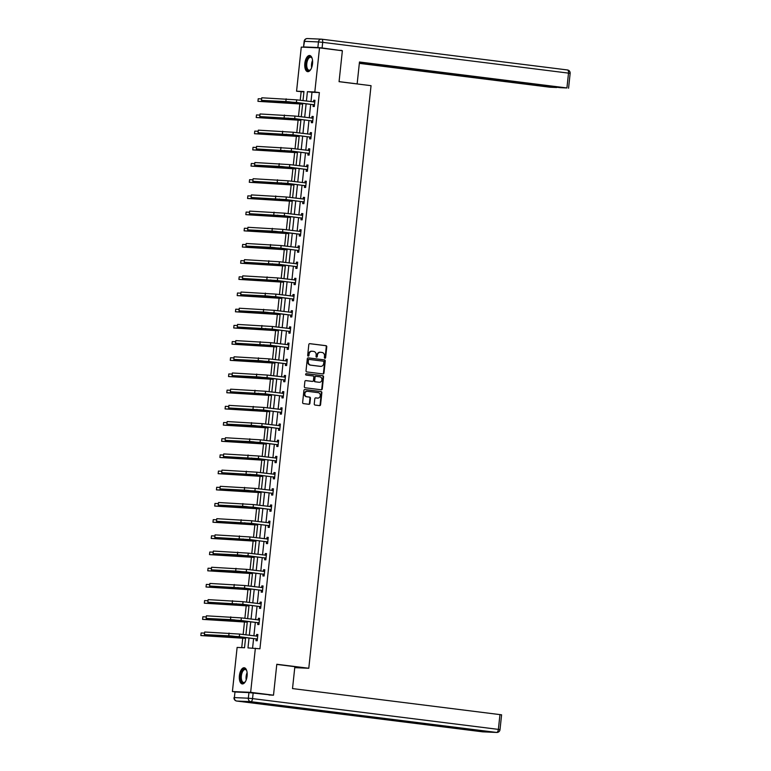 <?xml version="1.0" encoding="UTF-8"?>
<svg xmlns="http://www.w3.org/2000/svg" width="771" height="771" viewBox="0 0 771 771"><rect width="100%" height="100%" fill="white"/><g stroke="black" fill="none" stroke-linecap="round" stroke-linejoin="round"><path stroke-width="1.16" d="M324.899 358.264A0.713 0.636 92.5 0 0 325.613 357.638L326.769 346.815A1.022 0.906 92.5 0 0 325.979 345.678L309.826 343.664A1.022 0.906 92.5 0 0 308.824 344.57L307.668 355.392A0.713 0.636 92.5 0 0 308.92 355.547L309.075 354.149A3.277 2.891 92.5 0 1 312.294 351.248L313.633 351.412A3.277 2.891 92.5 0 1 316.158 355.036L316.014 356.433A0.713 0.636 92.5 0 0 317.267 356.587L317.411 355.19A3.277 2.891 92.5 0 1 320.63 352.289L321.979 352.453A3.277 2.891 92.5 0 1 324.504 356.077L324.35 357.474A0.713 0.636 92.5 0 0 324.899 358.264M324.707 358.207A0.713 0.636 92.5 0 0 325.111 357.609L326.268 346.786A1.022 0.906 92.5 0 0 325.487 345.659L309.576 343.664M308.024 356.115A0.713 0.636 92.5 0 0 308.429 355.527L309.075 354.149M316.361 357.156A0.713 0.636 92.5 0 0 316.775 356.568L317.411 355.19M239.405 675.675A8.144 3.836 97.1 0 1 244.262 667.763A8.144 3.836 97.1 0 1 247.096 676.013A8.144 3.836 97.1 0 1 242.239 683.925A8.144 3.836 97.1 0 1 239.405 675.675M304.834 63.415A8.144 3.836 97.1 0 1 309.691 55.502A8.144 3.836 97.1 0 1 312.525 63.752A8.144 3.836 97.1 0 1 307.668 71.664A8.144 3.836 97.1 0 1 304.834 63.415M314.25 403.927A1.022 0.906 92.5 0 0 315.04 405.054L319.57 405.623A1.022 0.906 92.5 0 0 320.572 404.717L321.864 392.699A1.022 0.906 92.5 0 0 321.073 391.572L304.93 389.548A1.022 0.906 92.5 0 0 303.919 390.454L302.637 402.472A1.022 0.906 92.5 0 0 303.427 403.599L308.892 404.293A1.022 0.906 92.5 0 0 309.903 403.387L310.453 398.241A1.022 0.906 92.5 0 0 309.663 397.104L306.954 396.766A2.737 2.419 92.5 0 1 307.533 391.321L318.163 392.651A2.737 2.419 92.5 0 1 317.575 398.096L315.811 397.875A1.022 0.906 92.5 0 0 314.799 398.78L314.25 403.927M303.928 91.894L296.565 91.209L301.278 47.098L319.522 47.889L342.372 50.751L339.067 81.678L371.044 85.677L308.785 668.264L276.799 664.265L273.503 695.182L250.652 692.329L232.408 691.539L237.121 647.428L244.523 647.756L245.612 637.559M319.522 47.889L314.809 92L307.417 91.672L306.415 101.068M249.033 637.993L247.973 647.9L259.933 648.797L319.377 92.568L314.809 92M255.365 648.218L250.652 692.329M322.953 373.945A1.022 0.906 92.5 0 0 323.965 373.039L325.246 361.021A1.022 0.906 92.5 0 0 324.456 359.893L308.313 357.869A1.022 0.906 92.5 0 0 307.301 358.775L306.02 370.793A1.022 0.906 92.5 0 0 306.81 371.921L322.953 373.945M323.55 376.865L322.268 388.883A1.022 0.906 92.5 0 1 321.266 389.789L305.114 387.765A1.022 0.906 92.5 0 1 304.333 386.637L304.882 381.491A1.022 0.906 92.5 0 1 305.885 380.585L312.428 381.404A1.022 0.906 92.5 0 0 313.44 380.498L313.807 377.086A1.022 0.906 92.5 0 0 313.016 375.949L306.193 375.101A0.713 0.636 92.5 0 1 306.309 373.675A0.713 0.636 92.5 0 0 306.309 373.675L322.77 375.728A1.022 0.906 92.5 0 1 323.55 376.865L323.059 376.836L321.777 388.854L322.268 388.883M294.753 667.657L308.785 668.264M319.377 92.568L311.985 92.25L310.983 101.647M310.694 104.336L309.248 117.828M308.959 120.527L307.523 134.019M307.234 136.718L305.788 150.21M305.499 152.899L304.063 166.401M303.774 169.09L302.328 182.582M302.039 185.281L300.603 198.773M300.314 201.472L298.869 214.964M298.579 217.653L297.143 231.155M296.854 233.844L295.409 247.337M295.12 250.035L293.684 263.528M293.394 266.226L291.949 279.719M291.66 282.408L290.224 295.91M289.935 298.599L288.489 312.091M288.2 314.79L286.754 328.282M286.475 330.981L285.029 344.473M284.74 347.162L283.294 360.664M283.015 363.353L281.569 376.846M281.28 379.544L279.834 393.037M279.555 395.735L278.109 409.228M277.82 411.916L276.375 425.419M276.095 428.107L274.649 441.6M274.36 444.298L272.915 457.791M272.626 460.489L271.19 473.982M270.9 476.671L269.455 490.173M269.166 492.862L267.73 506.354M267.441 509.053L265.995 522.545M265.706 525.244L264.27 538.736M263.981 541.425L262.535 554.927M262.246 557.616L260.81 571.109M260.521 573.807L259.075 587.3M258.786 589.998L257.35 603.491M257.061 606.179L255.615 619.682M255.326 622.37L253.89 635.863M253.601 638.561L252.58 648.103M313.248 104.789L313.065 106.475L314.298 106.523L314.963 100.297L313.73 100.249L313.546 101.936M311.513 120.98L311.33 122.666L312.563 122.714L313.228 116.488L311.995 116.44L311.821 118.117M309.788 137.171L309.605 138.847L310.838 138.905L311.503 132.679L310.27 132.622L310.087 134.308M308.053 153.352L307.87 155.038L309.104 155.096L309.769 148.87L308.535 148.813L308.361 150.499M306.328 169.543L306.145 171.229L307.378 171.278L308.043 165.052L306.81 165.004L306.627 166.69M304.593 185.734L304.41 187.42L305.644 187.469L306.309 181.243L305.075 181.195L304.902 182.872M302.858 201.925L302.685 203.602L303.919 203.66L304.584 197.434L303.35 197.376L303.167 199.063M301.133 218.106L300.95 219.793L302.184 219.851L302.849 213.625L301.615 213.567L301.442 215.254M299.399 234.297L299.225 235.984L300.459 236.032L301.124 229.806L299.89 229.758L299.707 231.445M297.673 250.488L297.49 252.175L298.724 252.223L299.389 245.997L298.155 245.949L297.982 247.626M295.939 266.679L295.765 268.356L296.999 268.414L297.664 262.188L296.43 262.13L296.247 263.817M294.214 282.861L294.03 284.547L295.264 284.605L295.929 278.379L294.695 278.321L294.522 280.008M292.479 299.052L292.305 300.738L293.539 300.786L294.204 294.561L292.97 294.512L292.787 296.199M290.754 315.243L290.571 316.929L291.804 316.977L292.469 310.752L291.236 310.703L291.062 312.38M289.019 331.434L288.846 333.111L290.079 333.168L290.744 326.943L289.51 326.885L289.327 328.571M287.294 347.615L287.111 349.302L288.344 349.359L289.009 343.134L287.776 343.076L287.602 344.762M285.559 363.806L285.386 365.493L286.619 365.541L287.284 359.315L286.051 359.267L285.868 360.953M283.834 379.997L283.651 381.684L284.885 381.732L285.549 375.506L284.316 375.458L284.142 377.135M282.099 396.188L281.926 397.865L283.159 397.923L283.824 391.697L282.591 391.639L282.408 393.326M280.374 412.369L280.191 414.056L281.425 414.114L282.09 407.888L280.856 407.83L280.673 409.517M278.639 428.56L278.466 430.247L279.7 430.295L280.365 424.069L279.131 424.021L278.948 425.708M276.914 444.751L276.731 446.438L277.965 446.486L278.63 440.26L277.396 440.212L277.213 441.889M275.18 460.942L275.006 462.619L276.23 462.677L276.905 456.451L275.671 456.393L275.488 458.08M273.454 477.124L273.271 478.81L274.505 478.868L275.17 472.642L273.936 472.584L273.753 474.271M271.72 493.315L271.546 495.001L272.77 495.059L273.435 488.824L272.211 488.775L272.028 490.462M269.995 509.506L269.811 511.192L271.045 511.24L271.71 505.015L270.476 504.966L270.293 506.643M268.26 525.697L268.086 527.374L269.31 527.431L269.975 521.206L268.751 521.148L268.568 522.834M266.535 541.878L266.352 543.565L267.585 543.622L268.25 537.397L267.017 537.339L266.833 539.025M264.8 558.069L264.626 559.756L265.85 559.813L266.515 553.578L265.291 553.53L265.108 555.216M263.075 574.26L262.892 575.947L264.125 575.995L264.79 569.769L263.557 569.721L263.374 571.398M261.34 590.451L261.157 592.128L262.391 592.186L263.056 585.96L261.832 585.902L261.648 587.589M259.615 606.632L259.432 608.319L260.665 608.377L261.33 602.151L260.097 602.093L259.914 603.78M257.88 622.823L257.697 624.51L258.931 624.568L259.596 618.332L258.362 618.284L258.189 619.971M256.155 639.014L255.972 640.701L257.206 640.749L257.871 634.523L256.637 634.475L256.454 636.152M301.133 91.778L300.227 100.297M299.852 103.786L298.493 116.488M298.126 119.977L296.768 132.67M296.392 136.159L295.033 148.861M294.667 152.35L293.308 165.052M292.932 168.541L291.573 181.243M291.207 184.732L289.848 197.424M289.472 200.913L288.113 213.615M287.747 217.104L286.388 229.806M286.012 233.295L284.653 245.997M284.287 249.486L282.928 262.179M282.552 265.677L281.193 278.37M280.827 281.858L279.468 294.561M279.092 298.049L277.733 310.752M277.367 314.24L276.008 326.933M275.632 330.431L274.274 343.124M273.907 346.613L272.548 359.315M272.173 362.804L270.814 375.506M270.448 378.995L269.089 391.687M268.713 395.186L267.354 407.878M266.988 411.367L265.629 424.069M265.253 427.558L263.894 440.26M263.528 443.749L262.169 456.451M261.793 459.94L260.434 472.633M260.058 476.121L258.709 488.824M258.333 492.312L256.974 505.015M256.598 508.503L255.249 521.206M254.873 524.694L253.514 537.387M253.139 540.876L251.789 553.578M251.413 557.067L250.055 569.769M249.679 573.258L248.329 585.96M247.954 589.449L246.595 602.141M246.219 605.63L244.87 618.332M244.494 621.821L243.135 634.523M242.759 638.012L241.737 647.63M236.697 692.069L232.408 691.539M273.503 695.182L268.973 694.989M302.993 100.644L303.967 91.527L296.565 91.209M245.901 634.87L247.337 621.368M247.626 618.679L249.072 605.187M249.361 602.488L250.797 588.996M251.086 586.297L252.531 572.805M252.821 570.116L254.257 556.614M254.546 553.925L255.991 540.432M256.28 537.734L257.716 524.241M258.006 521.543L259.451 508.05M259.74 505.362L261.176 491.859M261.465 489.171L262.911 475.678M263.2 472.98L264.636 459.487M264.925 456.789L266.371 443.296M266.66 440.607L268.096 427.105M268.385 424.416L269.831 410.924M270.12 408.225L271.556 394.733M271.845 392.034L273.291 378.542M273.58 375.853L275.016 362.351M275.305 359.662L276.75 346.169M277.04 343.471L278.485 329.978M278.765 327.28L280.21 313.787M280.499 311.099L281.945 297.596M282.225 294.907L283.67 281.415M283.959 278.716L285.405 265.224M285.684 262.525L287.13 249.033M287.419 246.344L288.865 232.842M289.144 230.153L290.59 216.661M290.879 213.962L292.325 200.47M292.604 197.771L294.05 184.279M294.339 181.59L295.785 168.088M296.074 165.399L297.51 151.906M297.799 149.208L299.244 135.715M299.534 133.017L300.969 119.524M301.259 116.835L302.704 103.333M306.126 103.767L304.68 117.259M304.391 119.948L302.955 133.45M302.666 136.139L301.22 149.632M300.931 152.33L299.495 165.823M299.206 168.521L297.76 182.014M297.471 184.703L296.025 198.205M295.746 200.894L294.3 214.386M294.011 217.085L292.566 230.577M292.286 233.276L290.84 246.768M290.551 249.467L289.106 262.959M288.826 265.648L287.381 279.15M287.091 281.839L285.646 295.332M285.366 298.03L283.921 311.523M283.632 314.221L282.186 327.714M281.897 330.402L280.461 343.905M280.172 346.593L278.726 360.086M278.437 362.784L277.001 376.277M276.712 378.975L275.266 392.468M274.977 395.157L273.541 408.659M273.252 411.348L271.806 424.84M271.517 427.539L270.081 441.031M269.792 443.73L268.347 457.222M268.057 459.911L266.621 473.413M266.332 476.102L264.887 489.595M264.598 492.293L263.162 505.786M262.872 508.484L261.427 521.977M261.138 524.665L259.702 538.168M259.413 540.857L257.967 554.349M257.678 557.048L256.242 570.54M255.953 573.238L254.507 586.731M254.218 589.42L252.782 602.922M252.493 605.611L251.047 619.103M250.758 621.802L249.322 635.294M311.985 92.25L307.417 91.672M313.73 100.249L314.954 100.403M311.995 116.44L313.219 116.585M310.27 132.622L311.494 132.776M308.535 148.813L309.759 148.967M306.81 165.004L308.034 165.158M305.075 181.195L306.299 181.339M303.35 197.376L304.574 197.53M301.615 213.567L302.839 213.721M299.89 229.758L301.114 229.912M298.155 245.949L299.379 246.094M296.43 262.13L297.654 262.285M294.695 278.321L295.919 278.476M292.97 294.512L294.194 294.667M291.236 310.703L292.46 310.848M289.51 326.885L290.734 327.039M287.776 343.076L289 343.23M286.051 359.267L287.265 359.421M284.316 375.458L285.54 375.602M282.591 391.639L283.805 391.793M280.856 407.83L282.08 407.984M279.131 424.021L280.345 424.175M277.396 440.212L278.62 440.357M275.671 456.393L276.885 456.548M273.936 472.584L275.16 472.739M272.211 488.775L273.426 488.93M270.476 504.966L271.7 505.121M268.751 521.148L269.966 521.302M267.017 537.339L268.241 537.493M265.291 553.53L266.506 553.684M263.557 569.721L264.781 569.875M261.832 585.902L263.046 586.056M260.097 602.093L261.321 602.247M258.362 618.284L259.586 618.438M256.637 634.475L257.861 634.629M320.138 352.27A3.277 2.891 92.5 0 0 316.92 355.171M311.802 351.219A3.277 2.891 92.5 0 0 308.583 354.12M322.712 373.916A1.022 0.906 92.5 0 0 323.473 373.019L324.755 361.001A1.022 0.906 92.5 0 0 323.965 359.864L308.063 357.879M323.868 361.985A0.713 0.636 92.5 0 0 323.319 361.194L309.142 359.421A0.713 0.636 92.5 0 0 308.439 360.057L308.284 361.532A3.277 2.891 92.5 0 0 310.809 365.146L320.495 366.36A3.277 2.891 92.5 0 0 323.714 363.459L323.868 361.985M309.055 359.411L308.651 359.392A0.713 0.636 92.5 0 0 307.947 360.028L308.439 360.057M320.418 366.36A3.277 2.891 92.5 0 1 320.004 366.341L310.318 365.126A3.277 2.891 92.5 0 1 307.793 361.512L307.947 360.028M321.025 389.76A1.022 0.906 92.5 0 0 321.777 388.854M305.634 380.595L311.937 381.385A1.022 0.906 92.5 0 0 312.072 381.385M306.135 373.684L322.77 375.728M319.223 382.252A2.737 2.419 92.5 0 0 319.811 376.807L316.062 376.335A1.022 0.906 92.5 0 0 315.06 377.241L314.693 380.652A1.022 0.906 92.5 0 0 315.484 381.79L318.731 382.233A2.737 2.419 92.5 0 0 319.078 382.252M315.937 376.325L315.57 376.315A1.022 0.906 92.5 0 0 314.568 377.221L315.06 377.241M318.731 382.233L314.992 381.761A1.022 0.906 92.5 0 1 314.202 380.633L314.568 377.221M323.059 376.836A1.022 0.906 92.5 0 0 322.268 375.708M317.43 398.096A2.737 2.419 92.5 0 1 317.083 398.077L315.551 397.884M307.041 391.302A2.737 2.419 92.5 0 0 306.453 396.747L306.954 396.766M308.651 404.255A1.022 0.906 92.5 0 0 309.412 403.358L309.961 398.221A1.022 0.906 92.5 0 0 309.171 397.084L306.453 396.747M319.329 405.594A1.022 0.906 92.5 0 0 320.081 404.698L321.372 392.68A1.022 0.906 92.5 0 0 320.582 391.543L304.67 389.557M302.618 104.133L257.948 101.338L289.723 102.716L302.627 104.037M257.948 101.338L258.227 98.746L261.648 98.89M314.78 101.984L296.7 99.854L296.421 102.447L314.472 104.846M313.479 101.955L314.828 101.521M314.404 105.502L312.968 104.625L288.161 101.714L261.494 100.375L296.421 102.447M261.494 100.375L261.774 97.782L296.7 99.854M312.968 104.625L314.202 104.673M310.877 69.284A7.045 3.325 97.1 0 1 310.434 69.804A7.045 3.325 97.1 0 1 306.154 67.048A7.045 3.325 97.1 0 1 307.706 58.432A7.045 3.325 97.1 0 1 311.918 57.979A7.045 3.325 97.1 0 1 312.207 58.596M312.053 58.239A6.525 3.074 -82.9 0 0 310.684 57.256A6.525 3.074 -82.9 0 0 307.59 60.263A6.525 3.074 -82.9 0 0 306.858 66.855A6.525 3.074 -82.9 0 0 309.065 70.209A6.525 3.074 -82.9 0 0 310.626 69.592M310.183 55.628A8.095 3.816 -82.9 0 0 305.673 67.549A8.095 3.816 -82.9 0 0 308.169 71.655M245.438 681.545A7.045 3.325 97.1 0 1 245.005 682.065A7.045 3.325 97.1 0 1 240.725 679.318A7.045 3.325 97.1 0 1 242.277 670.693A7.045 3.325 97.1 0 1 246.489 670.25A7.045 3.325 97.1 0 1 246.778 670.857M246.614 670.5A6.525 3.074 -82.9 0 0 245.245 669.517A6.525 3.074 -82.9 0 0 242.161 672.534A6.525 3.074 -82.9 0 0 241.429 679.116A6.525 3.074 -82.9 0 0 243.626 682.47A6.525 3.074 -82.9 0 0 245.197 681.853M244.744 667.888A8.095 3.816 -82.9 0 0 240.244 679.81A8.095 3.816 -82.9 0 0 242.74 683.925M356.52 83.866L357.146 83.894L359.479 61.998L566.926 87.961L568.506 73.12L322.692 42.347L322.085 47.956L341.707 50.674M339.067 81.63L357.146 83.894M420.619 69.882L420.561 70.469L556.749 87.239M420.561 70.469L416.34 70.065L416.417 69.361M359.363 63.126L416.34 70.065M359.334 63.357L550.012 87.229L556.72 87.518M303.919 46.944L317.864 47.542L318.471 41.942L304.516 41.335L303.543 46.954L305.808 47.301M422.816 70.161L560.218 87.672L566.926 87.961M422.797 70.344L359.459 62.229M338.546 50.279L341.736 50.414M322.085 47.956L317.864 47.542M414.114 69.072L414.017 69.968M276.789 664.419L294.859 666.684L292.517 688.58L501.593 714.813L500.013 729.655L498.374 729.385L499.965 714.544M248.937 692.599L234.982 691.992L234.384 697.601L248.329 698.208L248.937 692.599L272.838 695.153M236.63 701.032A3.132 1.475 -82.9 0 0 236.736 701.051A3.132 1.475 -82.9 0 0 236.793 701.051L482.607 731.824L496.563 732.431L250.739 701.658L236.793 701.051A3.132 2.756 92.5 0 1 234.384 697.601L234.982 691.992M300.883 120.324L256.213 117.529L287.988 118.907L300.892 120.218M256.213 117.529L256.492 114.937L259.923 115.081M299.158 136.506L254.488 133.72L286.263 135.098L299.167 136.409M254.488 133.72L254.767 131.118L258.189 131.272M313.055 118.175L294.975 116.045L294.695 118.638L312.747 121.028M311.744 118.146L313.103 117.712M312.679 121.693L311.243 120.806L293.462 118.58L259.76 116.566L294.695 118.638M259.76 116.566L260.039 113.963L294.975 116.045M311.243 120.806L312.477 120.864M311.32 134.366L293.24 132.236L292.961 134.829L311.012 137.219M310.019 134.327L311.368 133.903M310.944 137.884L309.508 136.997L291.727 134.771L258.034 132.747L292.961 134.829M258.034 132.747L258.314 130.154L293.24 132.236M309.508 136.997L310.742 137.055M297.423 152.697L252.753 149.902L284.528 151.289L297.433 152.6M252.753 149.902L253.033 147.309L256.464 147.463M295.698 168.888L251.028 166.093L282.803 167.471L295.707 168.791M251.028 166.093L251.307 163.5L254.729 163.645M293.963 185.079L249.293 182.284L281.068 183.662L293.973 184.973M249.293 182.284L249.573 179.691L253.004 179.836M309.595 150.547L291.515 148.417L291.236 151.02L309.287 153.41M308.284 150.518L309.643 150.094M309.219 154.065L307.783 153.188L290.002 150.962L256.3 148.938L291.236 151.02M256.3 148.938L256.579 146.345L291.515 148.417M307.783 153.188L309.017 153.236M307.86 166.738L289.78 164.609L289.501 167.201L307.552 169.601M306.559 166.709L307.908 166.276M307.484 170.256L306.048 169.379L281.242 166.469L254.575 165.129L289.501 167.201M254.575 165.129L254.854 162.536L289.78 164.609M306.048 169.379L307.282 169.427M306.135 182.929L288.055 180.799L287.776 183.392L305.827 185.782M304.824 182.9L306.183 182.467M305.759 186.447L304.323 185.56L286.542 183.334L252.84 181.32L287.776 183.392M252.84 181.32L253.119 178.718L288.055 180.799M304.323 185.56L305.557 185.618M292.238 201.26L247.568 198.475L279.343 199.853L292.248 201.164M247.568 198.475L247.848 195.873L251.269 196.027M304.4 199.12L286.32 196.99L286.041 199.583L304.092 201.973M303.099 199.082L304.449 198.658M304.025 202.638L302.589 201.751L284.807 199.525L251.115 197.501L286.041 199.583M251.115 197.501L251.394 194.909L286.32 196.99M302.589 201.751L303.822 201.809M290.503 217.451L245.833 214.656L277.608 216.044L290.513 217.355M245.833 214.656L246.113 212.064L249.544 212.218M302.675 215.302L284.586 213.172L284.316 215.774L302.367 218.164M301.365 215.273L302.724 214.849M302.299 218.819L300.863 217.942L283.082 215.716L249.38 213.692L284.316 215.774M249.38 213.692L249.659 211.1L284.586 213.172M300.863 217.942L302.097 217.991M288.778 233.642L244.108 230.847L275.883 232.225L288.788 233.546M244.108 230.847L244.388 228.255L247.809 228.399M300.941 231.493L282.861 229.363L282.581 231.955L300.632 234.355M299.64 231.464L300.989 231.03M300.565 235.01L299.129 234.133L274.312 231.223L247.655 229.883L282.581 231.955M247.655 229.883L247.934 227.291L282.861 229.363M299.129 234.133L300.362 234.182M287.043 249.833L242.373 247.038L274.148 248.416L287.053 249.727M242.373 247.038L242.653 244.446L246.084 244.59M299.215 247.684L281.126 245.554L280.856 248.146L298.907 250.536M297.905 247.655L299.264 247.221M298.84 251.201L297.404 250.315L272.587 247.414L245.92 246.074L280.856 248.146M245.92 246.074L246.2 243.472L281.126 245.554M297.404 250.315L298.637 250.373M285.318 266.014L240.648 263.229L272.423 264.607L285.328 265.918M240.648 263.229L240.928 260.637L244.349 260.781M297.481 263.875L279.401 261.745L279.121 264.337L297.172 266.727M296.18 263.846L297.529 263.412M297.105 267.392L295.669 266.506L277.888 264.28L244.195 262.256L279.121 264.337M244.195 262.256L244.474 259.663L279.401 261.745M295.669 266.506L296.902 266.564M283.583 282.205L238.914 279.41L270.688 280.798L283.593 282.109M238.914 279.41L239.193 276.818L242.624 276.972M295.746 280.056L277.666 277.926L277.396 280.528L295.447 282.918M294.445 280.027L295.804 279.603M295.37 283.574L293.944 282.697L276.163 280.471L242.46 278.447L277.396 280.528M242.46 278.447L242.74 275.854L277.666 277.926M293.944 282.697L295.177 282.755M281.858 298.396L237.189 295.601L268.963 296.98L281.868 298.3M237.189 295.601L237.468 293.009L240.889 293.153M294.021 296.247L275.941 294.117L275.661 296.71L293.712 299.109M292.71 296.218L294.069 295.785M293.645 299.765L292.209 298.888L267.392 295.977L240.735 294.638L275.661 296.71M240.735 294.638L241.015 292.045L275.941 294.117M292.209 298.888L293.443 298.936M280.124 314.587L235.454 311.792L267.229 313.171L280.133 314.481M235.454 311.792L235.733 309.2L239.164 309.344M292.286 312.438L274.206 310.308L273.936 312.901L291.987 315.291M290.985 312.409L292.344 311.976M291.91 315.956L290.484 315.069L265.667 312.168L239 310.829L273.936 312.901M239 310.829L239.28 308.227L274.206 310.308M290.484 315.069L291.708 315.127M278.398 330.769L233.729 327.983L265.503 329.362L278.408 330.672M233.729 327.983L233.999 325.391L237.429 325.535M290.561 328.629L272.481 326.499L272.202 329.092L290.253 331.482M289.25 328.6L290.609 328.167M290.185 332.147L288.749 331.26L270.968 329.034L237.275 327.01L272.202 329.092M237.275 327.01L237.555 324.418L272.481 326.499M288.749 331.26L289.983 331.318M276.664 346.96L231.994 344.165L263.769 345.553L276.673 346.863M231.994 344.165L232.273 341.572L235.704 341.726M288.826 344.81L270.746 342.681L270.476 345.283L288.527 347.673M287.525 344.782L288.884 344.358M288.45 348.328L287.024 347.451L269.243 345.225L235.541 343.201L270.476 345.283M235.541 343.201L235.82 340.609L270.746 342.681M287.024 347.451L288.248 347.509M274.939 363.151L230.269 360.356L262.044 361.734L274.948 363.054M230.269 360.356L230.539 357.763L233.97 357.908M287.101 361.001L269.021 358.872L268.742 361.464L286.793 363.864M285.79 360.973L287.149 360.539M286.725 364.519L285.289 363.642L260.473 360.732L233.815 359.392L268.742 361.464M233.815 359.392L234.095 356.8L269.021 358.872M285.289 363.642L286.523 363.69M273.204 379.342L228.534 376.547L260.309 377.925L273.213 379.236M228.534 376.547L228.814 373.954L232.244 374.099M285.366 377.192L267.286 375.063L267.017 377.655L285.068 380.045M284.065 377.164L285.424 376.73M284.991 380.71L283.564 379.833L258.748 376.923L232.081 375.583L267.017 377.655M232.081 375.583L232.36 372.981L267.286 375.063M283.564 379.833L284.788 379.881M271.479 395.523L226.809 392.738L258.574 394.116L271.488 395.427M226.809 392.738L227.079 390.145L230.51 390.29M283.641 393.383L265.561 391.254L265.282 393.846L283.333 396.236M282.331 393.355L283.689 392.921M283.265 396.901L281.829 396.015L264.048 393.788L230.356 391.764L265.282 393.846M230.356 391.764L230.625 389.172L265.561 391.254M281.829 396.015L283.063 396.072M269.744 411.714L225.074 408.919L256.849 410.307L269.754 411.618M225.074 408.919L225.354 406.327L228.785 406.481M281.907 409.565L263.827 407.435L263.557 410.037L281.608 412.427M280.605 409.536L281.955 409.112M281.531 413.083L280.104 412.206L262.323 409.979L228.621 407.955L263.557 410.037M228.621 407.955L228.9 405.363L263.827 407.435M280.104 412.206L281.328 412.263M268.019 427.905L223.349 425.11L255.114 426.488L268.029 427.809M223.349 425.11L223.619 422.518L227.05 422.672M280.181 425.756L262.101 423.626L261.822 426.218L279.873 428.618M278.871 425.727L280.23 425.293M279.806 429.274L278.37 428.397L253.553 425.486L226.896 424.146L261.822 426.218M226.896 424.146L227.166 421.554L262.101 423.626M278.37 428.397L279.603 428.445M266.284 444.096L221.614 441.301L253.389 442.679L266.294 443.99M221.614 441.301L221.894 438.709L225.325 438.853M278.447 441.947L260.367 439.817L260.097 442.409L278.148 444.8M277.146 441.918L278.495 441.484M278.071 445.465L276.635 444.588L251.828 441.677L225.161 440.337L260.097 442.409M225.161 440.337L225.44 437.735L260.367 439.817M276.635 444.588L277.868 444.636M264.559 460.277L219.889 457.492L251.654 458.87L264.569 460.181M219.889 457.492L220.159 454.9L223.59 455.044M276.722 458.138L258.642 456.008L258.362 458.6L276.413 460.991M275.411 458.109L276.77 457.675M276.346 461.656L274.91 460.769L257.129 458.543L223.436 456.519L258.362 458.6M223.436 456.519L223.706 453.926L258.642 456.008M274.91 460.769L276.143 460.827M262.824 476.468L218.154 473.683L249.929 475.061L262.834 476.372M218.154 473.683L218.434 471.081L221.865 471.235M274.987 474.319L256.907 472.189L256.627 474.791L274.688 477.182M273.686 474.29L275.035 473.866M274.611 477.837L273.175 476.96L255.403 474.734L221.701 472.71L256.627 474.791M221.701 472.71L221.981 470.117L256.907 472.189M273.175 476.96L274.409 477.018M261.099 492.659L216.429 489.864L248.195 491.243L261.109 492.563M216.429 489.864L216.699 487.272L220.13 487.426M273.262 490.51L255.182 488.38L254.902 490.973L272.953 493.373M271.951 490.481L273.31 490.048M272.886 494.028L271.45 493.151L246.633 490.24L219.976 488.901L254.902 490.973M219.976 488.901L220.246 486.308L255.182 488.38M271.45 493.151L272.683 493.199M259.364 508.85L214.695 506.055L246.469 507.434L259.374 508.744M214.695 506.055L214.974 503.463L218.405 503.608M271.527 506.701L253.447 504.571L253.167 507.164L271.228 509.554M270.226 506.672L271.575 506.239M271.151 510.219L269.715 509.342L244.908 506.431L218.241 505.092L253.167 507.164M218.241 505.092L218.521 502.499L253.447 504.571M269.715 509.342L270.949 509.39M257.639 525.032L212.969 522.246L244.735 523.625L257.649 524.935M212.969 522.246L213.239 519.654L216.67 519.799M269.802 522.892L251.722 520.762L251.442 523.355L269.493 525.745M268.491 522.863L269.85 522.43M269.426 526.41L267.99 525.523L250.209 523.297L216.516 521.273L251.442 523.355M216.516 521.273L216.786 518.681L251.722 520.762M267.99 525.523L269.224 525.581M255.905 541.223L211.235 538.437L243.01 539.816L255.914 541.126M211.235 538.437L211.514 535.835L214.936 535.99M268.067 539.074L249.987 536.944L249.708 539.546L267.768 541.936M266.766 539.045L268.115 538.621M267.691 542.591L266.255 541.714L248.484 539.488L214.781 537.464L249.708 539.546M214.781 537.464L215.061 534.872L249.987 536.944M266.255 541.714L267.489 541.772M254.17 557.414L209.51 554.619L241.275 555.997L254.189 557.317M209.51 554.619L209.779 552.026L213.21 552.181M266.342 555.265L248.262 553.135L247.983 555.727L266.034 558.127M265.031 555.236L266.39 554.802M265.966 558.782L264.53 557.905L239.714 554.995L213.056 553.655L247.983 555.727M213.056 553.655L213.326 551.063L248.262 553.135M264.53 557.905L265.764 557.953M252.445 573.605L207.775 570.81L239.55 572.188L252.454 573.499M207.775 570.81L208.054 568.217L211.476 568.362M264.607 571.456L246.527 569.326L246.248 571.918L264.308 574.318M263.306 571.427L264.655 570.993M264.231 574.973L262.795 574.096L237.988 571.186L211.321 569.846L246.248 571.918M211.321 569.846L211.601 567.254L246.527 569.326M262.795 574.096L264.029 574.144M250.71 589.786L206.04 587.001L237.815 588.379L250.729 589.69M206.04 587.001L206.32 584.408L209.751 584.553M262.882 587.647L244.802 585.517L244.523 588.109L262.574 590.499M261.571 587.618L262.93 587.184M262.506 591.164L261.07 590.278L243.289 588.051L209.596 586.027L244.523 588.109M209.596 586.027L209.866 583.435L244.802 585.517M261.07 590.278L262.304 590.335M248.985 605.977L204.315 603.192L236.09 604.57L248.994 605.881M204.315 603.192L204.594 600.59L208.016 600.744M261.147 603.838L243.067 601.708L242.788 604.3L260.849 606.69M259.846 603.799L261.196 603.375M260.771 607.355L259.335 606.469L241.554 604.242L207.862 602.218L242.788 604.3M207.862 602.218L208.141 599.626L243.067 601.708M259.335 606.469L260.569 606.526M247.25 622.168L202.58 619.373L234.355 620.751L247.269 622.072M202.58 619.373L202.86 616.781L206.291 616.935M259.422 620.019L241.342 617.889L241.063 620.482L259.114 622.881M258.112 619.99L259.47 619.556M259.046 623.537L257.61 622.66L232.794 619.749L206.136 618.409L241.063 620.482M206.136 618.409L206.406 615.817L241.342 617.889M257.61 622.66L258.844 622.708M245.525 638.359L200.855 635.564L232.63 636.942L245.535 638.253M200.855 635.564L201.135 632.972L204.556 633.116M257.687 636.21L239.608 634.08L239.328 636.673L257.379 639.072M256.386 636.181L257.736 635.747M257.312 639.728L255.876 638.851L231.069 635.94L204.402 634.6L239.328 636.673M204.402 634.6L204.681 632.008L239.608 634.08M255.876 638.851L257.109 638.899M325.111 357.609L325.613 357.638M308.429 355.527L308.92 355.547M316.775 356.568L317.267 356.587M325.487 345.659L325.979 345.678M326.268 346.786L326.769 346.815M323.965 359.864L324.456 359.893M324.755 361.001L325.246 361.021M323.473 373.019L323.965 373.039M307.793 361.512L308.284 361.532M310.318 365.126L310.809 365.146M320.004 366.341L320.495 366.36M311.937 381.385L312.428 381.404M314.202 380.633L314.693 380.652M314.992 381.761L315.484 381.79M317.083 398.077L317.575 398.096M309.171 397.084L309.663 397.104M309.961 398.221L310.453 398.241M309.412 403.358L309.903 403.387M320.582 391.543L321.073 391.572M321.372 392.68L321.864 392.699M320.081 404.698L320.572 404.717M300.343 103.044L300.276 103.738M289.819 101.83L289.723 102.716M286.147 98.833L285.877 101.435M311.648 67.607A6.525 3.074 97.1 0 1 311.619 67.453A6.525 3.074 97.1 0 1 312.544 60.408M312.621 61.747A6.313 2.978 -82.9 0 0 312.053 66.325M246.209 679.868A6.525 3.074 97.1 0 1 246.19 679.714A6.525 3.074 97.1 0 1 247.115 672.678M247.192 674.018A6.313 2.978 -82.9 0 0 246.614 678.596M321.652 39.186L567.36 69.949A3.132 1.475 -82.9 0 1 567.417 69.949A3.132 1.475 -82.9 0 1 568.506 73.12L570.145 73.39L568.564 88.231M304.14 41.345L304.516 41.335A3.132 2.756 92.5 0 1 307.398 38.55A3.132 3.132 0 0 0 304.14 41.345L303.543 46.954M322.692 42.347A3.132 1.475 -82.9 0 0 321.594 39.176A3.132 1.475 -82.9 0 0 321.546 39.176A3.132 2.756 -87.5 0 0 318.471 41.942L322.692 42.347M307.59 38.569A3.132 2.756 92.5 0 0 307.398 38.55L321.343 39.157A3.132 3.132 0 0 1 321.594 39.176L567.417 69.949A3.132 3.132 0 0 1 570.145 73.39M253.148 693.013L252.551 698.613L498.374 729.385A3.132 1.475 -82.9 0 1 496.563 732.431A3.132 2.756 92.5 0 0 496.765 732.45L482.81 731.843A3.132 2.756 -87.5 0 1 482.607 731.824A3.132 1.475 -82.9 0 1 482.559 731.824A3.132 3.132 0 0 0 482.81 731.843A3.132 2.756 -87.5 0 0 483.003 731.843M482.501 731.814A3.132 1.475 -82.9 0 0 482.559 731.824L236.736 701.051A3.132 3.132 0 0 1 234.008 697.61M252.551 698.613L248.329 698.208A3.132 2.756 -87.5 0 0 250.739 701.658A3.132 1.475 -82.9 0 0 252.551 698.613M298.618 119.226L298.541 119.929M288.084 118.021L287.988 118.907M296.883 135.417L296.816 136.11M286.359 134.212L286.263 135.098M284.422 115.024L284.142 117.616M282.687 131.215L282.408 133.807M295.158 151.608L295.081 152.301M284.624 150.393L284.528 151.289M293.423 167.799L293.356 168.492M282.899 166.584L282.803 167.471M291.698 183.98L291.621 184.683M281.164 182.775L281.068 183.662M280.962 147.406L280.683 149.998M279.227 163.587L278.948 166.189M277.502 179.778L277.223 182.37M289.963 200.171L289.886 200.865M279.439 198.966L279.343 199.853M275.767 195.969L275.488 198.561M288.238 216.362L288.161 217.056M277.705 215.148L277.608 216.044M274.042 212.16L273.763 214.752M286.504 232.553L286.426 233.247M275.97 231.339L275.883 232.225M272.308 228.341L272.028 230.943M284.778 248.734L284.701 249.438M274.245 247.53L274.148 248.416M270.582 244.532L270.303 247.125M283.044 264.925L282.967 265.619M272.51 263.721L272.423 264.607M268.848 260.723L268.568 263.316M281.319 281.116L281.242 281.81M270.785 279.902L270.688 280.798M267.123 276.914L266.843 279.507M279.584 297.307L279.507 298.001M269.05 296.093L268.963 296.98M265.388 293.096L265.108 295.698M277.859 313.489L277.782 314.192M267.325 312.284L267.229 313.171M263.663 309.287L263.383 311.879M276.124 329.68L276.047 330.374M265.59 328.475L265.503 329.362M261.928 325.478L261.648 328.07M274.399 345.871L274.322 346.565M263.865 344.656L263.769 345.553M260.203 341.669L259.923 344.261M272.664 362.062L272.587 362.755M262.13 360.847L262.044 361.734M258.468 357.85L258.189 360.452M270.939 378.253L270.862 378.947M260.405 377.038L260.309 377.925M256.743 374.041L256.464 376.634M269.204 394.434L269.127 395.137M258.671 393.229L258.574 394.116M255.008 390.232L254.729 392.825M267.479 410.625L267.402 411.319M256.945 409.411L256.849 410.307M253.283 406.423L253.004 409.015M265.744 426.816L265.667 427.51M255.211 425.602L255.114 426.488M251.548 422.614L251.269 425.207M264.01 443.007L263.942 443.701M253.486 441.793L253.389 442.679M249.814 438.795L249.544 441.388M262.285 459.188L262.207 459.892M251.751 457.984L251.654 458.87M248.089 454.986L247.809 457.579M260.55 475.379L260.482 476.073M250.026 474.175L249.929 475.061M246.354 471.177L246.084 473.77M258.825 491.57L258.748 492.264M248.291 490.356L248.195 491.243M244.629 487.368L244.349 489.961M257.09 507.761L257.022 508.455M246.566 506.547L246.469 507.434M242.894 503.55L242.624 506.142M255.365 523.943L255.288 524.646M244.831 522.738L244.735 523.625M241.169 519.741L240.889 522.333M253.63 540.134L253.563 540.828M243.106 538.929L243.01 539.816M239.434 535.932L239.164 538.524M251.905 556.325L251.828 557.019M241.371 555.11L241.275 555.997M237.709 552.123L237.429 554.715M250.17 572.516L250.103 573.21M239.646 571.301L239.55 572.188M235.974 568.304L235.704 570.906M248.445 588.697L248.368 589.401M237.911 587.492L237.815 588.379M234.249 584.495L233.97 587.088M246.71 604.888L246.643 605.582M236.186 603.683L236.09 604.57M232.514 600.686L232.244 603.279M244.985 621.079L244.908 621.773M234.451 619.865L234.355 620.751M230.789 616.877L230.51 619.47M243.251 637.27L243.183 637.964M232.726 636.056L232.63 636.942M229.054 633.058L228.785 635.661M319.936 352.251L320.428 352.27M311.59 351.21L312.082 351.229M308.612 359.392L309.104 359.411M320.206 366.36L320.697 366.379M312.004 381.385L312.496 381.404M318.905 382.243L319.396 382.271M315.503 376.306L316.004 376.335M317.257 398.096L317.748 398.115M306.868 391.282L307.359 391.302M496.765 732.45A3.132 3.132 0 0 0 500.013 729.655"/></g></svg>
